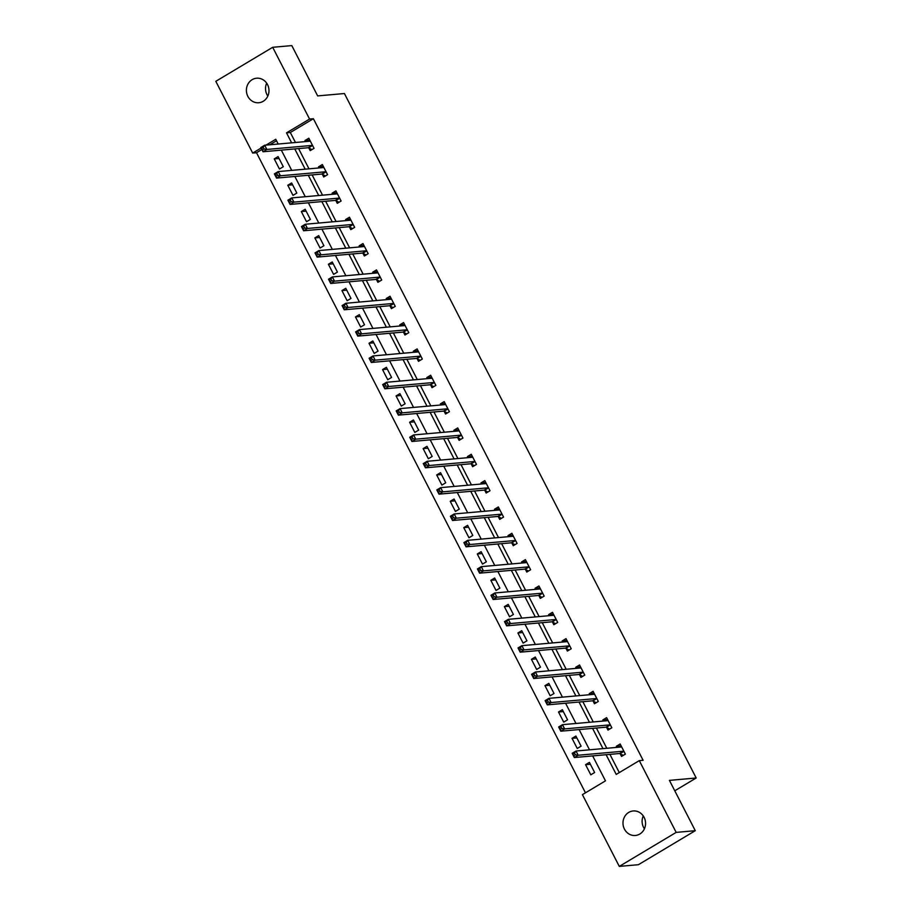 <?xml version="1.0" encoding="UTF-8"?>
<svg xmlns="http://www.w3.org/2000/svg" width="912" height="912" viewBox="0 0 912 912"><rect width="100%" height="100%" fill="white"/><g stroke="black" fill="none" stroke-linecap="round" stroke-linejoin="round"><path stroke-width="1.37" d="M267.832 96.079A12.312 11.286 84.9 0 1 266.977 94.654A12.312 11.286 84.9 0 1 266.68 83.174M267.535 84.599A12.312 11.286 84.9 0 1 258.791 102.737A12.312 11.286 84.9 0 1 247.859 96.364A12.312 11.286 84.9 0 1 256.603 78.215A12.312 11.286 84.9 0 1 267.535 84.599M644.408 828.826A12.312 11.286 84.9 0 1 643.564 827.401A12.312 11.286 84.9 0 1 643.268 815.921M644.111 817.346A12.312 11.286 84.9 0 1 635.368 835.483A12.312 11.286 84.9 0 1 624.446 829.111A12.312 11.286 84.9 0 1 633.19 810.962A12.312 11.286 84.9 0 1 644.111 817.346M261.869 149.522L256.511 152.726L252.692 153.068L215.813 81.316L272.688 47.299L291.806 45.6L317.661 95.908L344.417 93.526L696.187 777.993L669.419 780.376L695.286 830.684L638.411 864.701L619.294 866.4L582.415 794.648L605.477 780.854L592.652 755.911M256.511 152.726L585.47 792.813M674.777 790.795L696.187 777.993M276.507 140.767L269.804 144.78M594.635 772.51L589.426 762.375L585.584 764.678L590.794 774.812L594.635 772.51M581.092 746.176L575.894 736.041L572.041 738.344L577.25 748.467L581.092 746.176M567.56 719.83L562.351 709.707L558.509 711.998L563.719 722.133L567.56 719.83M554.017 693.496L548.819 683.362L544.977 685.664L550.175 695.788L554.017 693.496M540.485 667.162L535.276 657.028L531.434 659.33L536.644 669.454L540.485 667.162M526.954 640.817L521.744 630.694L517.902 632.985L523.112 643.12L526.954 640.817M513.41 614.483L508.212 604.348L504.37 606.651L509.569 616.774L513.41 614.483M499.879 588.137L494.669 578.014L490.827 580.306L496.037 590.44L499.879 588.137M486.347 561.803L481.137 551.669L477.295 553.972L482.505 564.106L486.347 561.803M472.804 535.469L467.605 525.335L463.752 527.638L468.962 537.761L472.804 535.469M459.272 509.124L454.062 499.001L450.22 501.292L455.43 511.427L459.272 509.124M445.729 482.79L440.53 472.655L436.688 474.958L441.887 485.081L445.729 482.79M432.197 456.445L426.987 446.321L423.145 448.613L428.355 458.747L432.197 456.445M418.665 430.111L413.455 419.976L409.613 422.279L414.823 432.413L418.665 430.111M405.122 403.777L399.923 393.642L396.082 395.945L401.28 406.068L405.122 403.777M391.59 377.431L386.38 367.308L382.538 369.599L387.748 379.734L391.59 377.431M378.058 351.097L372.848 340.963L369.007 343.265L374.216 353.4L378.058 351.097M364.515 324.763L359.317 314.629L355.463 316.931L360.673 327.055L364.515 324.763M350.983 298.418L345.773 288.295L341.932 290.586L347.141 300.721L350.983 298.418M337.44 272.084L332.242 261.949L328.4 264.252L333.598 274.375L337.44 272.084M323.908 245.738L318.698 235.615L314.857 237.907L320.066 248.041L323.908 245.738M310.376 219.404L305.167 209.27L301.325 211.573L306.535 221.707L310.376 219.404M296.833 193.07L291.635 182.936L287.793 185.239L292.991 195.362L296.833 193.07M283.301 166.725L278.092 156.602L274.25 158.893L279.46 169.028L283.301 166.725M606.104 754.703L616.227 774.425L639.289 760.631L643.108 760.289L313.386 118.72L290.324 132.502L295.465 142.489M298.589 148.588L308.997 168.834M312.132 174.922L322.54 195.168M325.664 201.267L336.072 221.513M339.207 227.601L349.604 247.847M352.739 253.935L363.147 274.181M366.271 280.28L376.679 300.527M379.814 306.614L390.211 326.861M393.346 332.948L403.754 353.206M406.877 359.294L417.286 379.54M420.421 385.628L430.829 405.874M433.952 411.973L444.361 432.22M447.496 438.307L457.892 458.554M461.027 464.641L471.436 484.888M474.559 490.987L484.967 511.233M488.102 517.321L498.499 537.567M501.634 543.666L512.042 563.912M515.166 570L525.574 590.246M528.709 596.334L539.117 616.58M542.241 622.679L552.649 642.926M555.784 649.013L566.181 669.26M569.316 675.347L579.724 695.605M582.848 701.693L593.256 721.939M596.391 728.027L606.788 748.273M609.923 754.372L619.294 772.589M623.968 751.397L619.966 753.597L623.227 755.387L625.358 754.11L620.171 743.998L616.318 746.29L616.877 747.373M625.37 754.121L621.528 756.424L620.126 753.688M609.729 729.053L611.827 727.776L606.628 717.653L602.786 719.956L603.345 721.039M611.838 727.787L607.996 730.09L606.594 727.354M596.197 702.707L598.295 701.431L593.096 691.319L589.255 693.622L589.813 694.705M598.295 701.453L594.453 703.745L593.051 701.009M582.654 676.373L584.752 675.097L579.553 664.985L575.711 667.276L576.27 668.359M584.763 675.108L580.921 677.411L579.519 674.675M565.976 648.341L567.389 651.065L571.231 648.774L566.021 638.639L562.18 640.942L562.738 642.025M555.579 623.694L557.688 622.417L552.49 612.305L548.648 614.597L549.195 615.691M557.688 622.429L553.846 624.731L552.444 621.995M538.912 595.661L540.314 598.397L544.156 596.095L538.946 585.96L535.105 588.263L535.663 589.346M525.369 569.327L526.783 572.052L530.624 569.761L525.415 559.626L521.573 561.929L522.131 563.012M511.837 542.982L513.239 545.718L517.081 543.415L511.883 533.292L508.03 535.583L508.588 536.666M498.305 516.648L499.708 519.384L503.549 517.081L498.34 506.947L494.498 509.249L495.056 510.332M484.762 490.303L486.164 493.039L490.006 490.747L484.808 480.613L480.966 482.915L481.525 483.998M474.365 465.667L476.463 464.39L471.265 454.279L467.423 456.57L467.981 457.653M476.474 464.402L472.633 466.705L471.23 463.969M460.834 439.322L462.931 438.045L457.733 427.933L453.891 430.236L454.45 431.319M462.943 438.068L459.101 440.359L457.687 437.635M447.997 408.998L443.996 411.198L447.256 412.988L449.399 411.711L444.201 401.599L440.359 403.891L440.906 404.974M449.399 411.722L445.558 414.025L444.155 411.289M433.759 386.654L435.856 385.377L430.658 375.254L426.816 377.557L427.375 378.64M435.868 385.388L432.026 387.691L430.624 384.955M420.922 356.318L416.921 358.53L420.181 360.32L422.324 359.032L417.126 348.92L413.284 351.223L413.843 352.306M422.336 359.054L418.494 361.346L417.08 358.61M406.684 333.974L408.781 332.698L403.594 322.586L399.741 324.877L400.3 325.96M408.793 332.709L404.951 335.012L403.549 332.276M393.859 303.639L389.846 305.851L393.106 307.64L395.249 306.352L390.051 296.24L386.209 298.543L386.768 299.626M395.261 306.375L391.419 308.666L390.017 305.942M379.62 281.295L381.718 280.018L376.519 269.906L372.677 272.198L373.236 273.292M381.718 280.03L377.876 282.332L376.474 279.596M366.784 250.96L362.771 253.171L366.031 254.961L368.174 253.684L362.976 243.561L359.134 245.864L359.693 246.947M368.186 253.696L364.344 255.998L362.942 253.262M349.399 226.928L350.812 229.653L354.654 227.362L349.444 217.227L345.602 219.53L346.161 220.613M335.867 200.583L337.269 203.319L341.111 201.016L335.912 190.893L332.071 193.184L332.618 194.267M322.335 174.249L323.737 176.985L327.579 174.682L322.369 164.548L318.527 166.85L319.086 167.933M308.792 147.904L310.194 150.64L314.047 148.348L308.837 138.214L304.996 140.516L305.554 141.599M695.286 830.684L676.168 832.394L619.294 866.4M272.688 47.299L309.567 119.062L286.505 132.844L291.635 142.831M313.386 118.72L309.567 119.062M639.289 760.631L676.168 832.394M294.77 148.93L305.178 169.176M308.302 175.264L318.71 195.51M321.845 201.598L332.253 221.844M335.377 227.943L345.785 248.189M348.92 254.277L359.317 274.523M362.452 280.622L372.86 300.869M375.983 306.956L386.392 327.203M389.527 333.29L399.923 353.537M403.058 359.636L413.467 379.882M416.59 385.97L426.998 406.216M430.133 412.304L440.542 432.562M443.665 438.649L454.073 458.896M457.208 464.983L467.605 485.23M470.74 491.329L481.148 511.575M484.272 517.663L494.68 537.909M497.815 543.997L508.212 564.243M511.347 570.342L521.755 590.588M524.879 596.676L535.287 616.922M538.422 623.021L548.83 643.268M551.954 649.355L562.362 669.602M565.497 675.689L575.894 695.936M579.029 702.035L589.437 722.281M592.561 728.369L602.969 748.615M278.194 144.028L275.743 139.285L265.985 145.122M261.106 148.04L252.692 153.068M589.517 749.812L579.109 729.566M575.985 723.478L565.577 703.232M562.442 697.133L552.045 676.886M548.91 670.799L538.502 650.552M535.378 644.465L524.97 624.218M521.835 618.119L511.427 597.873M508.303 591.785L497.895 571.539M494.771 565.451L484.363 545.194M481.228 539.106L470.82 518.86M467.696 512.772L457.288 492.526M454.153 486.427L443.756 466.18M440.621 460.093L430.213 439.846M427.09 433.759L416.681 413.512M413.546 407.413L403.138 387.167M400.015 381.079L389.606 360.833M386.483 354.734L376.075 334.487M372.94 328.4L362.531 308.153M359.408 302.066L349 281.819M345.865 275.72L335.468 255.474M332.333 249.386L321.925 229.14M318.801 223.052L308.393 202.795M305.258 196.707L294.85 176.461M291.726 170.373L281.318 150.127M290.324 132.502L286.505 132.844M620.616 745.913L616.318 746.29M590.383 764.256L585.584 764.678M576.851 737.911L572.041 738.344M607.084 719.568L602.786 719.956M563.308 711.577L558.509 711.998M593.541 693.234L589.255 693.622M549.776 685.231L544.977 685.664M580.009 666.9L575.711 667.276M536.245 658.897L531.434 659.33M566.477 640.555L562.18 640.942M522.701 632.563L517.902 632.985M552.934 614.221L548.648 614.597M509.17 606.218L504.37 606.651M539.402 587.887L535.105 588.263M495.638 579.884L490.827 580.306M525.859 561.541L521.573 561.929M482.095 553.538L477.295 553.972M512.327 535.207L508.03 535.583M468.563 527.204L463.752 527.638M498.796 508.862L494.498 509.249M455.02 500.87L450.22 501.292M485.252 482.528L480.966 482.915M441.488 474.525L436.688 474.958M471.721 456.194L467.423 456.57M427.956 448.191L423.145 448.613M458.189 429.848L453.891 430.236M414.413 421.857L409.613 422.279M444.646 403.514L440.359 403.891M400.881 395.512L396.082 395.945M431.114 377.169L426.816 377.557M387.349 369.178L382.538 369.599M417.571 350.835L413.284 351.223M373.806 342.832L369.007 343.265M404.039 324.501L399.741 324.877M360.274 316.498L355.463 316.931M390.507 298.156L386.209 298.543M346.731 290.164L341.932 290.586M376.964 271.822L372.677 272.198M333.199 263.819L328.4 264.252M363.432 245.488L359.134 245.864M319.667 237.485L314.857 237.907M349.9 219.142L345.602 219.53M306.124 211.139L301.325 211.573M336.357 192.808L332.071 193.184M292.592 184.805L287.793 185.239M322.825 166.463L318.527 166.85M279.061 158.471L274.25 158.893M309.282 140.129L304.996 140.516M618.735 747.213L621.026 745.663M619.966 753.597A1.927 0.707 59.1 0 0 619.613 753.506L574.343 757.541L572.177 753.312L576.019 751.021L621.289 746.985A1.927 0.707 59.1 0 0 621.403 746.951A1.927 0.707 59.1 0 0 621.505 746.837L621.574 746.734M574.526 753.061L576.019 751.021L578.185 755.239L574.343 757.541L573.853 755.672L575.392 754.748L574.526 753.061L572.987 753.985L573.853 755.672M623.808 751.306A1.927 0.707 59.1 0 0 623.455 751.203L578.185 755.239L575.392 754.748M572.177 753.312L572.987 753.985M605.203 720.879L607.495 719.329M609.683 729.053L606.423 727.263A1.927 0.707 59.1 0 0 606.081 727.172L560.812 731.196L558.646 726.978L562.487 724.675L607.745 720.651A1.927 0.707 59.1 0 0 607.871 720.605A1.927 0.707 59.1 0 0 607.973 720.503L608.03 720.389M560.983 726.727L562.487 724.675L564.653 728.905L560.812 731.196L560.321 729.326L561.849 728.414L560.983 726.727L559.455 727.639L560.321 729.326M610.436 725.051L610.265 724.96A1.927 0.707 59.1 0 0 609.923 724.869L564.653 728.905L561.849 728.414M558.646 726.978L559.455 727.639M591.66 694.534L593.951 692.995M596.152 702.719L592.891 700.929A1.927 0.707 59.1 0 0 592.538 700.826L547.268 704.862L545.102 700.633L548.944 698.341L594.214 694.306A1.927 0.707 59.1 0 0 594.339 694.271A1.927 0.707 59.1 0 0 594.442 694.157L594.499 694.055M547.451 700.382L548.944 698.341L551.122 702.559L547.268 704.862L546.778 702.992L548.317 702.069L547.451 700.382L545.912 701.305L546.778 702.992M596.893 698.717L596.733 698.626A1.927 0.707 59.1 0 0 596.38 698.535L551.122 702.559L548.317 702.069M545.102 700.633L545.912 701.305M578.128 668.2L580.42 666.649M582.608 676.373L579.348 674.584A1.927 0.707 59.1 0 0 579.006 674.492L533.737 678.517L531.571 674.299L535.412 672.007L580.682 667.972A1.927 0.707 59.1 0 0 580.796 667.937A1.927 0.707 59.1 0 0 580.898 667.823L580.967 667.709M533.919 674.048L535.412 672.007L537.578 676.225L533.737 678.517L533.246 676.658L534.785 675.735L533.919 674.048L532.38 674.96L533.246 676.658M583.361 672.383L583.201 672.292A1.927 0.707 59.1 0 0 582.848 672.19L537.578 676.225L534.785 675.735M531.571 674.299L532.38 674.96M569.122 650.028L571.22 648.751M564.596 641.854L566.876 640.315M569.077 650.039L565.816 648.25A1.927 0.707 59.1 0 0 565.474 648.147L520.205 652.183L518.027 647.965L521.869 645.662L567.139 641.638A1.927 0.707 59.1 0 0 567.264 641.592A1.927 0.707 59.1 0 0 567.367 641.489L567.424 641.375M520.376 647.702L521.869 645.662L524.047 649.88L520.205 652.183L519.715 650.313L521.242 649.401L520.376 647.702L518.837 648.626L519.715 650.313M569.829 646.038L569.658 645.947A1.927 0.707 59.1 0 0 569.316 645.856L524.047 649.88L521.242 649.401M518.027 647.965L518.837 648.626M551.053 615.52L553.345 613.981M555.545 623.694L552.284 621.904A1.927 0.707 59.1 0 0 551.931 621.813L506.662 625.849L504.496 621.619L508.337 619.328L553.607 615.292A1.927 0.707 59.1 0 0 553.721 615.258A1.927 0.707 59.1 0 0 553.835 615.144L553.892 615.041M506.844 621.368L508.337 619.328L510.503 623.546L506.662 625.849L506.171 623.979L507.71 623.056L506.844 621.368L505.305 622.292L506.171 623.979M556.286 619.704L556.126 619.613A1.927 0.707 59.1 0 0 555.773 619.51L510.503 623.546L507.71 623.056M504.496 621.619L505.305 622.292M542.047 597.36L544.145 596.083M537.521 589.186L539.813 587.636M542.002 597.36L538.741 595.57A1.927 0.707 59.1 0 0 538.399 595.479L493.13 599.503L490.964 595.285L494.806 592.982L540.075 588.958A1.927 0.707 59.1 0 0 540.189 588.913A1.927 0.707 59.1 0 0 540.292 588.81L540.349 588.696M493.301 595.034L494.806 592.982L496.972 597.212L493.13 599.503L492.64 597.634L494.179 596.722L493.301 595.034L491.773 595.946L492.64 597.634M542.754 593.359L542.583 593.267A1.927 0.707 59.1 0 0 542.241 593.176L496.972 597.212L494.179 596.722M490.964 595.285L491.773 595.946M528.515 571.015L530.613 569.738M523.978 562.841L526.27 561.302M528.47 571.026L525.209 569.236A1.927 0.707 59.1 0 0 524.856 569.134L479.598 573.169L477.421 568.951L481.262 566.648L526.532 562.613A1.927 0.707 59.1 0 0 526.657 562.579A1.927 0.707 59.1 0 0 526.76 562.465L526.817 562.362M479.769 568.689L481.262 566.648L483.44 570.866L479.598 573.169L479.096 571.3L480.635 570.376L479.769 568.689L478.23 569.612L479.096 571.3M529.211 567.025L529.051 566.933A1.927 0.707 59.1 0 0 528.709 566.842L483.44 570.866L480.635 570.376M477.421 568.951L478.23 569.612M514.972 544.681L517.07 543.404M510.446 536.507L512.738 534.956M514.938 544.681L511.678 542.891A1.927 0.707 59.1 0 0 511.324 542.8L466.055 546.824L463.889 542.606L467.731 540.314L513 536.279A1.927 0.707 59.1 0 0 513.114 536.245A1.927 0.707 59.1 0 0 513.217 536.131L513.285 536.017M466.237 542.355L467.731 540.314L469.897 544.532L466.055 546.824L465.565 544.966L467.104 544.042L466.237 542.355L464.698 543.278L465.565 544.966M515.679 540.691L515.519 540.599A1.927 0.707 59.1 0 0 515.166 540.497L469.897 544.532L467.104 544.042M463.889 542.606L464.698 543.278M501.44 518.347L503.538 517.058M496.915 510.173L499.206 508.622M501.395 518.347L498.134 516.557A1.927 0.707 59.1 0 0 497.792 516.454L452.523 520.49L450.357 516.272L454.199 513.969L499.457 509.945A1.927 0.707 59.1 0 0 499.582 509.899A1.927 0.707 59.1 0 0 499.685 509.797L499.742 509.683M452.694 516.021L454.199 513.969L456.365 518.187L452.523 520.49L452.033 518.62L453.56 517.708L452.694 516.021L451.166 516.933L452.033 518.62M502.147 514.345L501.976 514.254A1.927 0.707 59.1 0 0 501.634 514.163L456.365 518.187L453.56 517.708M450.357 516.272L451.166 516.933M487.909 492.001L490.006 490.724M483.371 483.827L485.663 482.288M487.863 492.001L484.603 490.223A1.927 0.707 59.1 0 0 484.249 490.12L438.98 494.156L436.814 489.926L440.656 487.635L485.925 483.599A1.927 0.707 59.1 0 0 486.05 483.565A1.927 0.707 59.1 0 0 486.153 483.451L486.21 483.349M439.162 489.676L440.656 487.635L442.833 491.853L438.98 494.156L438.49 492.286L440.029 491.363L439.162 489.676L437.623 490.599L438.49 492.286M488.604 488.011L488.444 487.92A1.927 0.707 59.1 0 0 488.091 487.817L442.833 491.853L440.029 491.363M436.814 489.926L437.623 490.599M469.84 457.493L472.131 455.943M474.32 465.667L471.059 463.877A1.927 0.707 59.1 0 0 470.717 463.786L425.448 467.81L423.282 463.592L427.124 461.29L472.393 457.265A1.927 0.707 59.1 0 0 472.507 457.231A1.927 0.707 59.1 0 0 472.61 457.117L472.678 457.003M425.63 463.342L427.124 461.29L429.29 465.519L425.448 467.81L424.958 465.952L426.497 465.029L425.63 463.342L424.091 464.254L424.958 465.952M475.072 461.666L474.913 461.586A1.927 0.707 59.1 0 0 474.559 461.483L429.29 465.519L426.497 465.029M423.282 463.592L424.091 464.254M456.308 431.148L458.588 429.609M460.788 439.333L457.528 437.543A1.927 0.707 59.1 0 0 457.186 437.441L411.916 441.476L409.739 437.258L413.581 434.956L458.85 430.92A1.927 0.707 59.1 0 0 458.975 430.886A1.927 0.707 59.1 0 0 459.078 430.783L459.135 430.669M412.087 436.996L413.581 434.956L415.758 439.174L411.916 441.476L411.426 439.607L412.954 438.683L412.087 436.996L410.548 437.92L411.426 439.607M461.529 435.332L461.369 435.241A1.927 0.707 59.1 0 0 461.027 435.149L415.758 439.174L412.954 438.683M409.739 437.258L410.548 437.92M442.765 404.814L445.056 403.264M443.996 411.198A1.927 0.707 59.1 0 0 443.642 411.107L398.373 415.142L396.207 410.913L400.049 408.622L445.318 404.586A1.927 0.707 59.1 0 0 445.432 404.552A1.927 0.707 59.1 0 0 445.546 404.438L445.603 404.335M398.555 410.662L400.049 408.622L402.215 412.84L398.373 415.142L397.883 413.273L399.422 412.349L398.555 410.662L397.016 411.586L397.883 413.273M447.838 408.907A1.927 0.707 59.1 0 0 447.484 408.804L402.215 412.84L399.422 412.349M396.207 410.913L397.016 411.586M429.233 378.48L431.524 376.93M433.713 386.654L430.453 384.864A1.927 0.707 59.1 0 0 430.111 384.773L384.841 388.797L382.675 384.579L386.517 382.276L431.786 378.252A1.927 0.707 59.1 0 0 431.9 378.206A1.927 0.707 59.1 0 0 432.003 378.104L432.06 377.99M385.012 384.328L386.517 382.276L388.683 386.506L384.841 388.797L384.351 386.927L385.89 386.015L385.012 384.328L383.485 385.24L384.351 386.927M434.465 382.652L434.294 382.561A1.927 0.707 59.1 0 0 433.952 382.47L388.683 386.506L385.89 386.015M382.675 384.579L383.485 385.24M415.69 352.135L417.981 350.596M416.921 358.53A1.927 0.707 59.1 0 0 416.567 358.427L371.309 362.463L369.132 358.245L372.974 355.942L418.243 351.907A1.927 0.707 59.1 0 0 418.369 351.872A1.927 0.707 59.1 0 0 418.471 351.758L418.528 351.656M371.48 357.983L372.974 355.942L375.151 360.16L371.309 362.463L370.808 360.593L372.347 359.67L371.48 357.983L369.941 358.906L370.808 360.593M420.763 356.227A1.927 0.707 59.1 0 0 420.409 356.136L375.151 360.16L372.347 359.67M369.132 358.245L369.941 358.906M402.158 325.801L404.449 324.25M406.649 333.974L403.389 332.185A1.927 0.707 59.1 0 0 403.036 332.093L357.766 336.118L355.6 331.9L359.442 329.608L404.711 325.573A1.927 0.707 59.1 0 0 404.825 325.538A1.927 0.707 59.1 0 0 404.928 325.424L404.996 325.31M357.949 331.649L359.442 329.608L361.608 333.826L357.766 336.118L357.276 334.259L358.815 333.336L357.949 331.649L356.41 332.561L357.276 334.259M407.39 329.984L407.231 329.893A1.927 0.707 59.1 0 0 406.877 329.791L361.608 333.826L358.815 333.336M355.6 331.9L356.41 332.561M388.626 299.455L390.917 297.916M389.846 305.851A1.927 0.707 59.1 0 0 389.504 305.748L344.234 309.784L342.068 305.566L345.91 303.263L391.168 299.239A1.927 0.707 59.1 0 0 391.294 299.193A1.927 0.707 59.1 0 0 391.396 299.09L391.453 298.976M344.405 305.303L345.91 303.263L348.076 307.481L344.234 309.784L343.744 307.914L345.272 307.002L344.405 305.303L342.878 306.227L343.744 307.914M393.688 303.548A1.927 0.707 59.1 0 0 393.346 303.457L348.076 307.481L345.272 307.002M342.068 305.566L342.878 306.227M375.083 273.121L377.374 271.582M379.574 281.295L376.314 279.505A1.927 0.707 59.1 0 0 375.961 279.414L330.691 283.45L328.525 279.22L332.367 276.929L377.636 272.893A1.927 0.707 59.1 0 0 377.762 272.859A1.927 0.707 59.1 0 0 377.864 272.745L377.921 272.642M330.874 278.969L332.367 276.929L334.544 281.147L330.691 283.45L330.201 281.58L331.74 280.657L330.874 278.969L329.335 279.893L330.201 281.58M380.315 277.305L380.156 277.214A1.927 0.707 59.1 0 0 379.802 277.111L334.544 281.147L331.74 280.657M328.525 279.22L329.335 279.893M361.551 246.787L363.842 245.237M362.771 253.171A1.927 0.707 59.1 0 0 362.429 253.08L317.159 257.104L314.993 252.886L318.835 250.583L364.105 246.559A1.927 0.707 59.1 0 0 364.219 246.514A1.927 0.707 59.1 0 0 364.321 246.411L364.39 246.297M317.342 252.635L318.835 250.583L321.001 254.813L317.159 257.104L316.669 255.235L318.208 254.323L317.342 252.635L315.803 253.547L316.669 255.235M366.624 250.868A1.927 0.707 59.1 0 0 366.271 250.777L321.001 254.813L318.208 254.323M314.993 252.886L315.803 253.547M352.545 228.616L354.643 227.339M348.019 220.442L350.299 218.903M352.499 228.627L349.239 226.837A1.927 0.707 59.1 0 0 348.897 226.735L303.628 230.77L301.45 226.552L305.292 224.249L350.561 220.214A1.927 0.707 59.1 0 0 350.687 220.18A1.927 0.707 59.1 0 0 350.789 220.066L350.846 219.963M303.799 226.29L305.292 224.249L307.469 228.467L303.628 230.77L303.137 228.901L304.665 227.977L303.799 226.29L302.26 227.213L303.137 228.901M353.24 224.626L353.081 224.534A1.927 0.707 59.1 0 0 352.739 224.443L307.469 228.467L304.665 227.977M301.45 226.552L302.26 227.213M339.709 198.292L335.707 200.492L338.968 202.282L341.111 201.005M334.476 194.108L336.767 192.557M335.707 200.492A1.927 0.707 59.1 0 0 335.354 200.401L290.084 204.425L287.918 200.207L291.76 197.915L337.03 193.88A1.927 0.707 59.1 0 0 337.144 193.846A1.927 0.707 59.1 0 0 337.246 193.732L337.315 193.618M290.267 199.956L291.76 197.915L293.926 202.133L290.084 204.425L289.594 202.567L291.133 201.643L290.267 199.956L288.728 200.879L289.594 202.567M339.549 198.2A1.927 0.707 59.1 0 0 339.196 198.098L293.926 202.133L291.133 201.643M287.918 200.207L288.728 200.879M325.47 175.948L327.568 174.659M320.944 167.774L323.236 166.223M325.424 175.948L322.164 174.158A1.927 0.707 59.1 0 0 321.822 174.055L276.553 178.091L274.387 173.873L278.228 171.57L323.498 167.546A1.927 0.707 59.1 0 0 323.612 167.5A1.927 0.707 59.1 0 0 323.714 167.398L323.771 167.284M276.724 173.622L278.228 171.57L280.394 175.788L276.553 178.091L276.062 176.221L277.601 175.309L276.724 173.622L275.196 174.534L276.062 176.221M326.177 171.946L326.006 171.855A1.927 0.707 59.1 0 0 325.664 171.764L280.394 175.788L277.601 175.309M274.387 173.873L275.196 174.534M311.938 149.602L314.036 148.325M307.401 141.428L309.692 139.889M311.893 149.602L308.632 147.824A1.927 0.707 59.1 0 0 308.279 147.721L263.021 151.757L260.843 147.527L264.685 145.236L309.955 141.2A1.927 0.707 59.1 0 0 310.08 141.166A1.927 0.707 59.1 0 0 310.183 141.052L310.24 140.95M263.192 147.277L264.685 145.236L266.863 149.454L263.021 151.757L262.519 149.887L264.058 148.964L263.192 147.277L261.653 148.2L262.519 149.887M312.634 145.612L312.474 145.521A1.927 0.707 59.1 0 0 312.121 145.418L266.863 149.454L264.058 148.964M260.843 147.527L261.653 148.2M623.455 751.203L619.613 753.506M610.265 724.96L606.423 727.263M609.923 724.869L606.081 727.172M596.733 698.626L592.891 700.929M596.38 698.535L592.538 700.826M583.201 672.292L579.348 674.584M582.848 672.19L579.006 674.492M569.658 645.947L565.816 648.25M569.316 645.856L565.474 648.147M556.126 619.613L552.284 621.904M555.773 619.51L551.931 621.813M542.583 593.267L538.741 595.57M542.241 593.176L538.399 595.479M529.051 566.933L525.209 569.236M528.709 566.842L524.856 569.134M515.519 540.599L511.678 542.891M515.166 540.497L511.324 542.8M501.976 514.254L498.134 516.557M501.634 514.163L497.792 516.454M488.444 487.92L484.603 490.223M488.091 487.817L484.249 490.12M474.913 461.586L471.059 463.877M474.559 461.483L470.717 463.786M461.369 435.241L457.528 437.543M461.027 435.149L457.186 437.441M447.484 408.804L443.642 411.107M434.294 382.561L430.453 384.864M433.952 382.47L430.111 384.773M420.409 356.136L416.567 358.427M407.231 329.893L403.389 332.185M406.877 329.791L403.036 332.093M393.346 303.457L389.504 305.748M380.156 277.214L376.314 279.505M379.802 277.111L375.961 279.414M366.271 250.777L362.429 253.08M353.081 224.534L349.239 226.837M352.739 224.443L348.897 226.735M339.196 198.098L335.354 200.401M326.006 171.855L322.164 174.158M325.664 171.764L321.822 174.055M312.474 145.521L308.632 147.824M312.121 145.418L308.279 147.721"/></g></svg>
